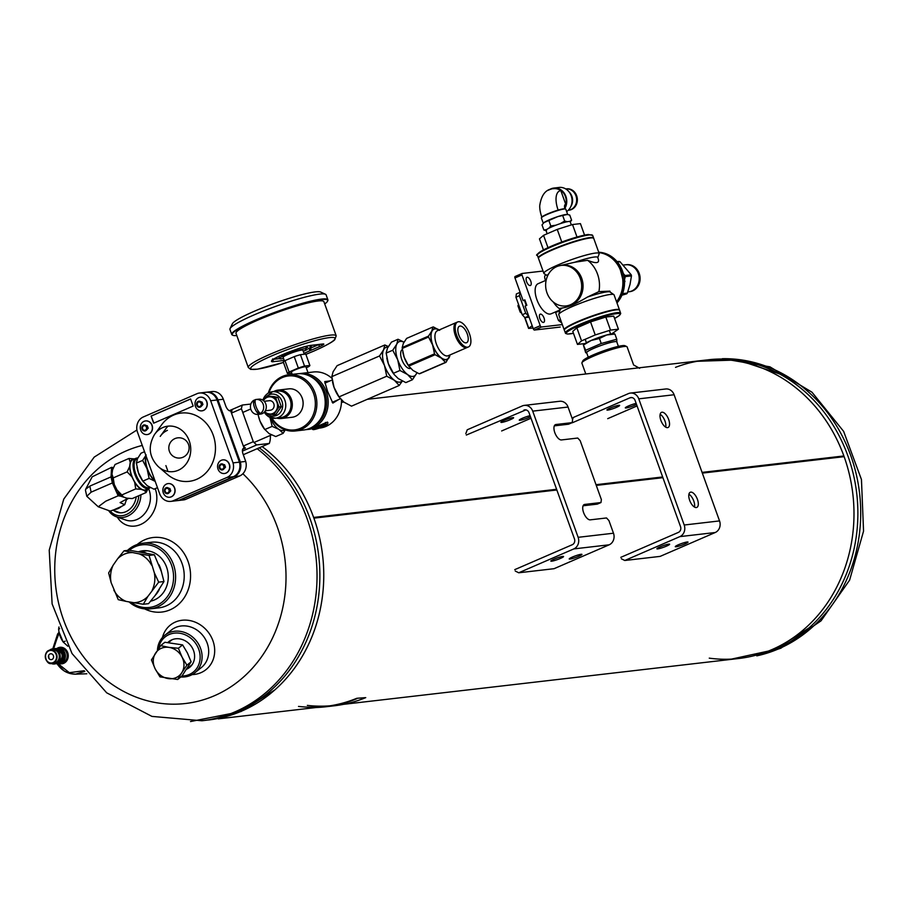 <?xml version="1.0" encoding="UTF-8"?>
<svg xmlns="http://www.w3.org/2000/svg" width="909" height="909" viewBox="0 0 909 909"><rect width="100%" height="100%" fill="white"/><g stroke="black" fill="none" stroke-linecap="round" stroke-linejoin="round"><path stroke-width="1.36" d="M844.063 456.67L702.327 473.112M662.911 477.679L596.27 485.406L662.9 477.668M556.853 489.974L313.9 518.153A150.121 132.18 83.4 0 1 208.627 719.973M241.805 711.054A150.121 132.18 -96.6 0 0 274.87 689.874A150.121 132.18 -96.6 0 0 262.122 446.558A150.121 132.18 83.4 0 1 313.639 517.437L556.603 489.281L313.639 517.437A3.75 3.306 -96.6 0 1 313.889 518.13L556.842 489.962M367.236 399.324L704.27 360.248A150.121 132.18 83.4 0 1 843.87 455.954L702.078 472.396L843.882 455.966A150.121 132.18 -96.6 0 0 675.523 367.361M662.65 476.964L596.02 484.69M702.327 473.089L844.12 456.648A150.121 132.18 83.4 0 1 738.858 658.491L343.693 704.316M843.813 455.977L843.87 455.954A3.75 3.306 -96.6 0 1 844.12 456.648A150.121 132.18 -96.6 0 1 772.036 649.56A150.121 132.18 -96.6 0 1 709.247 658.15M596.02 484.713L662.661 476.986M572.545 419.503L573.295 417.492L628.392 393.62A9.01 7.931 83.4 0 1 630.38 393.074A9.01 7.931 83.4 0 1 638.766 398.846L684.193 525.016A9.01 7.931 83.4 0 1 679.875 536.617L624.778 560.489L660.127 556.388L715.224 532.515A9.01 7.931 -96.6 0 0 719.542 520.914L674.114 394.745A9.01 7.931 -96.6 0 0 665.729 388.984L630.38 393.074M607.78 410.107A6.761 0.818 -19.8 0 1 606.939 410.004A6.761 0.818 -19.8 0 1 613.018 406.937A6.761 0.818 -19.8 0 1 619.643 405.425A6.761 0.818 -19.8 0 1 615.075 407.925A6.761 0.818 -19.8 0 1 607.78 410.107M572.363 422.753L629.903 397.824L631.937 397.585M637.073 405.937L607.712 418.663M636.527 404.425A6.761 0.818 -19.8 0 1 626.165 407.971A6.761 0.818 -19.8 0 1 625.312 407.868A6.761 0.818 -19.8 0 1 629.096 405.698A6.761 0.818 -19.8 0 1 636.152 403.38M620.813 557.342L678.364 532.413A4.5 3.966 83.4 0 0 680.523 526.606L635.096 400.437A4.5 3.966 -96.6 0 0 629.903 397.824M621.324 558.751L624.778 560.489M661.991 412.22A8.261 3.784 66.6 0 0 661.491 412.345A8.261 3.784 66.6 0 0 661.298 421.435A8.261 3.784 66.6 0 0 668.058 427.503A8.261 3.784 66.6 0 0 668.66 419.469A8.261 3.784 66.6 0 0 661.991 412.22M690.76 492.121A8.261 3.784 66.6 0 0 690.261 492.258A8.261 3.784 66.6 0 0 690.067 501.336A8.261 3.784 66.6 0 0 696.828 507.415A8.261 3.784 66.6 0 0 697.43 499.382A8.261 3.784 66.6 0 0 690.76 492.121M665.718 427.15A8.261 3.784 66.6 0 0 664.99 421.072A8.261 3.784 66.6 0 0 660.15 414.288M694.487 507.063A8.261 3.784 66.6 0 0 693.76 500.973A8.261 3.784 66.6 0 0 688.92 494.201M687.147 541.991A6.761 0.818 160.2 0 0 679.864 544.161A6.761 0.818 160.2 0 0 675.285 546.661A6.761 0.818 160.2 0 0 681.92 545.15A6.761 0.818 160.2 0 0 687.999 542.082A6.761 0.818 160.2 0 0 687.147 541.991M668.774 544.116A6.761 0.818 160.2 0 0 661.479 546.298A6.761 0.818 160.2 0 0 656.9 548.797A6.761 0.818 160.2 0 0 663.536 547.286A6.761 0.818 160.2 0 0 669.615 544.218A6.761 0.818 160.2 0 0 668.774 544.116M465.806 433.65L467.237 429.787L522.334 405.914A9.01 7.931 83.4 0 1 524.334 405.38A9.01 7.931 83.4 0 1 532.708 411.141L578.135 537.321A9.01 7.931 83.4 0 1 573.818 548.911L518.721 572.784L554.07 568.693L609.166 544.809A9.01 7.931 -96.6 0 0 613.484 533.219L608.95 520.596L606.519 517.96L590.259 519.846A8.261 3.784 66.6 0 1 583.794 513.119A8.261 3.784 66.6 0 1 584.203 504.563A8.261 3.784 66.6 0 1 584.714 504.427L600.974 502.541L601.372 499.575L580.181 440.695L577.749 438.047L561.489 439.933A8.261 3.784 66.6 0 1 555.024 433.207A8.261 3.784 66.6 0 1 555.433 424.651A8.261 3.784 66.6 0 1 555.944 424.514L572.204 422.628L572.602 419.663L568.057 407.039A9.01 7.931 -96.6 0 0 559.683 401.278L524.334 405.38M501.723 422.401A6.761 0.818 -19.8 0 1 500.882 422.299A6.761 0.818 -19.8 0 1 506.961 419.242A6.761 0.818 -19.8 0 1 513.596 417.72A6.761 0.818 -19.8 0 1 509.017 420.219A6.761 0.818 -19.8 0 1 501.723 422.401M466.306 435.059L525.879 409.879M531.015 418.231L501.654 430.957M530.481 416.731A6.761 0.818 -19.8 0 1 520.107 420.265A6.761 0.818 -19.8 0 1 519.266 420.174A6.761 0.818 -19.8 0 1 523.039 417.992A6.761 0.818 -19.8 0 1 530.095 415.674M514.755 569.648L572.306 544.707A4.5 3.966 83.4 0 0 574.465 538.912L529.038 412.731A4.5 3.966 -96.6 0 0 523.857 410.118M515.267 571.045L518.721 572.784M572.204 422.628L568.523 424.219L554.32 425.867M600.974 502.541L597.293 504.131L583.089 505.779M581.101 554.285A6.761 0.818 160.2 0 0 573.806 556.467A6.761 0.818 160.2 0 0 569.227 558.967A6.761 0.818 160.2 0 0 575.863 557.444A6.761 0.818 160.2 0 0 581.942 554.388A6.761 0.818 160.2 0 0 581.101 554.285M562.716 556.422A6.761 0.818 160.2 0 0 555.422 558.592A6.761 0.818 160.2 0 0 550.854 561.092A6.761 0.818 160.2 0 0 557.478 559.58A6.761 0.818 160.2 0 0 563.557 556.513A6.761 0.818 160.2 0 0 562.716 556.422M585.794 373.985L581.885 363.123A24.02 2.932 -19.8 0 1 581.93 362.725L582.839 360.839A22.52 2.75 -19.8 0 1 603.053 351.01A22.52 2.75 -19.8 0 1 624.892 345.704L626.79 346.579A24.02 2.932 -19.8 0 1 627.085 346.852L633.607 364.975M581.93 362.725A24.02 2.932 -19.8 0 1 603.496 352.238A24.02 2.932 -19.8 0 1 626.79 346.579M138.782 495.735A19.521 15.987 109.2 0 1 126.34 514.528A19.521 15.987 109.2 0 1 110.228 511.097M136.18 496.859A16.51 13.521 109.2 0 1 125.737 511.767A16.51 13.521 109.2 0 1 114.045 510.653M140.906 494.814A21.021 17.214 109.2 0 1 127.453 516.187A21.021 17.214 109.2 0 1 116.329 516.755A21.021 17.214 109.2 0 1 108.637 510.54M130.953 602.292A31.531 27.759 -96.6 0 0 173.471 579.737A31.531 27.759 -96.6 0 0 135.157 546.695A31.531 27.759 -96.6 0 0 129.339 550.206M138.838 551.672A25.52 22.475 83.4 0 1 167.483 570.159A25.52 22.475 83.4 0 1 150.655 601.167M129.089 601.94A33.031 29.077 -96.6 0 0 150.269 608.86A33.031 29.077 -96.6 0 0 175.357 572.704A33.031 29.077 -96.6 0 0 142.668 543.252A33.031 29.077 -96.6 0 0 135.361 545.218A33.031 29.077 -96.6 0 0 127.499 550.411M144.667 608.894A37.53 33.042 -96.6 0 0 180.8 602.122A37.53 33.042 -96.6 0 0 188.072 561.523A37.53 33.042 -96.6 0 0 137.202 544.502M150.269 608.86L158.893 607.86A33.031 29.077 -96.6 0 0 182.027 563.387A33.031 29.077 -96.6 0 0 151.28 542.253L142.668 543.252M192.14 674.603A28.52 25.157 -128.7 0 0 213.297 641.845A28.52 25.157 -128.7 0 0 175.426 622.029A28.52 25.157 -128.7 0 0 162.45 637.516M180.834 676.966A24.02 21.191 -128.7 0 0 194.776 672.83L201.378 667.547A24.02 21.191 -128.7 0 0 204.559 637.857A24.02 21.191 -128.7 0 0 175.63 627.471A24.02 21.191 -128.7 0 0 171.358 630.051L164.756 635.323A24.02 21.191 -128.7 0 0 157.45 650.265M148.508 488.644A21.021 17.214 109.2 0 1 145.679 512.324A21.021 17.214 109.2 0 1 125.851 520.073L116.329 516.755M155.178 488.656A25.52 20.896 109.2 0 1 145.326 521.743A25.52 20.896 109.2 0 1 117.295 517.085M186.606 669.217A16.555 14.601 -128.7 0 0 192.719 648.674A16.555 14.601 -128.7 0 0 171.824 639.822A16.555 14.601 -128.7 0 0 167.915 642.447M181.959 676.035A22.52 19.862 -128.7 0 0 199.116 650.367A22.52 19.862 -128.7 0 0 169.154 634.527A22.52 19.862 -128.7 0 0 158.518 648.696M194.776 672.83A24.02 21.191 -128.7 0 0 197.957 643.14A24.02 21.191 -128.7 0 0 169.04 632.744A24.02 21.191 -128.7 0 0 164.756 635.323M708.156 359.794A150.121 132.18 -96.6 0 1 853.403 474.487A150.121 132.18 -96.6 0 1 775.922 649.106A150.121 132.18 -96.6 0 0 808.987 627.937A150.121 132.18 -96.6 0 0 779.536 373.929L737.858 359.975L694.578 361.373M237.919 711.497A150.121 132.18 -96.6 0 0 319.32 589.305A150.121 132.18 -96.6 0 0 259.27 447.796A150.121 132.18 83.4 0 1 319.32 589.305A150.121 132.18 83.4 0 1 237.919 711.497A150.121 132.18 83.4 0 1 204.73 720.428A150.121 132.18 -96.6 0 0 237.919 711.497M111.137 582.646A25.111 22.111 83.4 0 1 113.216 565.103L108.637 572.943L111.137 582.646L118.261 599.667L126.294 601.428A25.111 22.111 83.4 0 1 113.852 590.18M126.294 601.428L143.281 604.269L147.86 596.44A25.111 22.111 83.4 0 1 133.35 602.724M147.86 596.44L158.689 582.146L154.28 572.659A25.111 22.111 83.4 0 1 152.201 590.202M154.28 572.659L149.065 555.422L139.134 553.876A25.111 22.111 83.4 0 1 151.564 565.125M139.134 553.876L124.044 550.82L117.556 558.865A25.111 22.111 83.4 0 1 132.078 552.581M117.556 558.865L113.216 565.103M143.281 604.269L148.565 603.656L155.189 595.406L163.961 581.533L158.689 582.146M163.961 581.533L161.382 571.591L154.348 554.808L149.065 555.422M154.348 554.808L129.317 550.206L124.044 550.82M159.245 589.566A25.066 22.077 83.4 0 1 155.189 595.406M158.836 564.534A25.066 22.077 83.4 0 1 161.382 571.591M139.486 551.786A25.066 22.077 83.4 0 1 146.088 553.002M402.187 381.269L399.21 385.473L394.336 380.246L386.723 376.212L384.496 365.498L379.53 355.964L383.553 349.885L384.837 344.977L388.154 346.454M386.723 376.212L339 396.892L343.886 402.108L351.499 406.153L399.21 385.473M393.892 374.156A18.771 8.601 -113.4 0 1 393.597 373.758A18.771 8.601 -113.4 0 1 388.382 363.805L394.12 374.474L398.222 378.564L405.834 382.598L412.425 379.746L416.447 373.667A18.771 8.601 -113.4 0 1 407.55 374.519L412.425 379.746M339 396.892L334.046 387.359L331.819 376.644L333.103 371.747L337.114 365.657L384.837 344.977M391.449 342.114L398.051 339.25L396.767 344.147L392.745 350.238L386.155 353.09L387.439 348.192L391.449 342.114M404.005 342.17L398.051 339.25M331.819 376.644L379.53 355.964M386.836 358.066A18.771 8.601 -113.4 0 0 386.87 358.248A18.771 8.601 -113.4 0 0 388.382 363.805L386.155 353.09M393.336 373.338L399.937 370.486L397.71 359.771L392.745 350.238M399.937 370.486L407.55 374.519A18.771 8.601 -113.4 0 1 397.71 359.771A18.771 8.601 -113.4 0 1 396.767 344.147A18.771 8.601 -113.4 0 1 403.971 342.227M339.557 397.71A18.771 8.601 -113.4 0 1 339.262 397.313A18.771 8.601 -113.4 0 1 334.046 387.359A18.771 8.601 -113.4 0 1 332.535 381.791A18.771 8.601 -113.4 0 1 332.501 381.61M416.822 372.735A18.771 8.601 -113.4 0 1 416.447 373.667M410.629 368.384A10.294 4.715 -113.4 0 1 401.721 359.373A10.294 4.715 -113.4 0 1 402.392 349.522M402.517 381.132L400.846 381.848A18.771 8.601 -113.4 0 1 394.336 380.246A18.771 8.601 -113.4 0 1 384.496 365.498A18.771 8.601 -113.4 0 1 383.553 349.885A18.771 8.601 -113.4 0 1 385.927 347.42L388.473 346.318M284.79 429.718A16.68 7.647 -113.4 0 1 278.858 429.332A16.68 7.647 -113.4 0 1 270.041 417.447M269.825 416.913L272.143 426.378L278.858 429.332L283.142 433.354L285.21 429.866M272.143 426.378L264.78 429.559L260.019 421.151L258.463 416.027M264.53 429.23A16.68 7.647 -113.4 0 1 264.212 428.809L269.064 433.582L275.768 436.547L283.142 433.354M264.212 428.809A16.68 7.647 -113.4 0 1 260.019 421.151A16.68 7.647 -113.4 0 1 258.236 415.015A16.68 7.647 -113.4 0 1 258.167 414.629M51.995 659.468A2.954 2.602 83.4 0 1 48.427 656.241A2.954 2.602 83.4 0 1 52.597 654.435A2.954 2.602 83.4 0 1 51.995 659.468M55.619 662.684A6.681 5.886 83.4 0 1 54.142 663.081L51.949 663.331A6.681 5.886 83.4 0 1 45.336 657.366A6.681 5.886 83.4 0 1 50.415 650.049A6.681 5.886 83.4 0 1 56.881 655.162A6.681 5.886 83.4 0 1 53.426 662.934A6.681 5.886 83.4 0 1 51.949 663.331C45.95 666.115 41.939 650.776 50.415 650.049L52.608 649.799A6.681 5.886 83.4 0 1 59.074 654.9A6.681 5.886 83.4 0 1 55.619 662.684M60.153 650.56A5.715 5.034 83.4 0 1 63.403 655.275A5.715 5.034 83.4 0 1 61.312 660.616M56.869 662.718L69.334 672.683L84.23 670.717M59.165 632.903L53.188 648.787M84.798 671.41L75.549 674.16C67.902 674.148 61.721 670.66 57.017 663.672M52.904 650.889L59.051 632.289L57.619 633.982L52.779 648.833M177.664 500.586A12.01 10.578 -96.6 0 0 178.107 500.541A12.01 10.578 -96.6 0 0 179.971 500.132L185.356 499.507L239.658 475.975A12.01 10.578 83.4 0 0 245.714 461.42L243.021 453.932A5.715 2.625 -113.4 0 1 243.442 448.376A5.715 2.625 -113.4 0 1 243.782 448.285L245.441 448.08L242.635 449.296M245.441 448.08A25.168 11.533 66.6 0 1 243.362 446.001L253.304 441.694L241.442 408.766A25.168 11.533 -113.4 0 1 242.373 405.028L250.861 404.05M242.408 451.125L256.736 444.91A25.168 11.533 -113.4 0 1 253.304 441.694M270.325 435.422L270.359 435.513A25.168 11.533 -113.4 0 1 269.28 443.456L256.736 444.91M179.971 500.132L234.272 476.6A12.01 10.578 -96.6 0 0 240.328 462.045L217.944 399.869A12.01 10.578 -96.6 0 0 206.763 392.177L212.149 391.552A12.01 10.578 83.4 0 1 223.33 399.244L225.705 405.868A5.715 2.625 -113.4 0 0 230.329 410.891L231.977 410.698A25.168 11.533 66.6 0 0 231.5 413.072L241.442 408.766M229.318 410.686L242.373 405.028M230.704 410.845L231.5 413.072M243.362 446.001L244.157 448.228M167.586 470.305L165.892 465.613M185.356 499.507A12.01 10.578 83.4 0 1 183.493 499.916L178.107 500.541M243.294 454.716L269.28 443.456M170.824 501.382L177.21 500.643A12.01 10.578 -96.6 0 0 179.073 500.234L233.374 476.702A12.01 10.578 -96.6 0 0 239.431 462.147L217.035 399.971A12.01 10.578 -96.6 0 0 205.866 392.279L199.469 393.029A12.01 10.578 -96.6 0 0 197.605 393.438L143.304 416.97A12.01 10.578 -96.6 0 0 137.259 431.525L159.643 493.701A12.01 10.578 -96.6 0 0 170.824 501.382A12.01 10.578 -96.6 0 0 172.687 500.973L226.989 477.441A12.01 10.578 -96.6 0 0 233.034 462.886L210.649 400.71A12.01 10.578 -96.6 0 0 199.469 393.029M193.162 406.062L153.666 423.185L151.099 416.061L190.595 398.949L193.162 406.062M201.934 410.834A6.863 6.045 -96.6 0 0 202.025 410.834A6.863 6.045 -96.6 0 0 203.536 410.425A6.863 6.045 -96.6 0 0 207.082 402.437A6.863 6.045 -96.6 0 0 200.435 397.188A6.863 6.045 -96.6 0 0 200.355 397.199M147.201 434.559A6.863 6.045 -96.6 0 0 147.281 434.547A6.863 6.045 -96.6 0 0 148.803 434.138A6.863 6.045 -96.6 0 0 152.348 426.151A6.863 6.045 -96.6 0 0 145.701 420.912A6.863 6.045 -96.6 0 0 145.622 420.924M169.767 497.234A6.863 6.045 -96.6 0 0 169.847 497.223A6.863 6.045 -96.6 0 0 171.369 496.814A6.863 6.045 -96.6 0 0 174.903 488.826A6.863 6.045 -96.6 0 0 168.267 483.588A6.863 6.045 -96.6 0 0 168.188 483.599M224.5 473.509A6.863 6.045 -96.6 0 0 224.58 473.498A6.863 6.045 -96.6 0 0 226.102 473.089A6.863 6.045 -96.6 0 0 229.647 465.113A6.863 6.045 -96.6 0 0 223 459.863A6.863 6.045 -96.6 0 0 222.921 459.874M158.689 466.953L167.29 474.339A34.372 30.258 -96.6 0 0 215.251 452.284A34.372 30.258 -96.6 0 0 173.585 415.106A34.372 30.258 -96.6 0 0 161.552 424.889L154.871 434.036A22.884 20.146 83.4 0 1 162.881 427.525A22.884 20.146 83.4 0 1 189.231 440.808A22.884 20.146 83.4 0 1 178.266 470.26A22.884 20.146 83.4 0 1 158.689 466.953A22.884 20.146 83.4 0 1 158.121 466.453C149.053 456.954 147.815 446.353 154.428 434.65A22.884 20.146 83.4 0 1 154.871 434.036M179.073 500.234L172.687 500.973M245.714 461.42L240.328 462.045M239.431 462.147L233.034 462.886M225.921 473.112A6.863 6.045 83.4 0 1 224.409 473.521A6.863 6.045 83.4 0 1 217.615 467.396A6.863 6.045 83.4 0 1 222.819 459.886A6.863 6.045 83.4 0 1 229.466 465.124A6.863 6.045 83.4 0 1 225.921 473.112M171.187 496.837A6.863 6.045 83.4 0 1 169.665 497.246A6.863 6.045 83.4 0 1 162.881 491.121A6.863 6.045 83.4 0 1 168.085 483.599A6.863 6.045 83.4 0 1 174.733 488.849A6.863 6.045 83.4 0 1 171.187 496.837M148.621 434.161A6.863 6.045 83.4 0 1 147.11 434.57A6.863 6.045 83.4 0 1 140.316 428.446A6.863 6.045 83.4 0 1 145.52 420.935A6.863 6.045 83.4 0 1 152.167 426.173A6.863 6.045 83.4 0 1 148.621 434.161M203.355 410.436A6.863 6.045 83.4 0 1 201.843 410.845A6.863 6.045 83.4 0 1 195.049 404.732A6.863 6.045 83.4 0 1 200.264 397.21A6.863 6.045 83.4 0 1 206.9 402.46A6.863 6.045 83.4 0 1 203.355 410.436M168.108 493.485A3.045 2.682 83.4 0 1 164.415 490.144A3.045 2.682 83.4 0 1 168.722 488.269A3.045 2.682 83.4 0 1 168.108 493.485M166.222 488.224L168.472 488.644L169.335 491.042L167.949 493.042L165.699 492.621L164.836 490.212L166.222 488.224M222.841 469.76A3.045 2.682 83.4 0 1 219.149 466.419A3.045 2.682 83.4 0 1 223.455 464.556A3.045 2.682 83.4 0 1 222.841 469.76M220.955 464.51L223.205 464.919L224.068 467.328L222.682 469.317L220.433 468.908L219.569 466.499L220.955 464.51M223.432 464.533L224.637 464.749L225.512 467.158L223.648 469.203M200.275 407.084A3.045 2.682 83.4 0 1 196.583 403.744A3.045 2.682 83.4 0 1 200.9 401.88A3.045 2.682 83.4 0 1 200.275 407.084M198.389 401.835L200.639 402.244L201.503 404.653L200.116 406.641L197.867 406.232L197.003 403.823L198.389 401.835M145.542 430.809A3.045 2.682 83.4 0 1 141.849 427.469A3.045 2.682 83.4 0 1 146.167 425.605A3.045 2.682 83.4 0 1 145.542 430.809M143.656 425.548L145.906 425.969L146.769 428.378L145.383 430.366L143.133 429.946L142.27 427.548L143.656 425.548M153.905 423.071L151.099 416.061M151.371 416.027L190.629 399.017M200.878 401.858L202.082 402.085L202.946 404.482L201.082 406.528M168.699 488.247L169.903 488.474L170.767 490.883L168.915 492.928M146.133 425.582L147.338 425.798L148.212 428.207L146.349 430.252M230.67 410.857L244.135 448.239M160.234 436.4A19.441 17.112 83.4 0 1 160.598 435.877A19.441 17.112 83.4 0 1 167.404 430.355M160.598 435.877L165.779 428.787A28.349 24.952 83.4 0 1 167.972 426.162M112.375 482.94L91.139 492.155L86.798 496.291L85.469 490.292L85.662 489.258L89.809 486.11L111.034 476.884L112.375 482.94L118.193 495.791L105.751 501.189L98.252 506.779L110.262 511.108L114.42 509.585A16.01 13.112 -70.8 0 0 121.567 506.404L124.715 504.7L120.09 502.609L127.987 498.337M113.432 467.612L111.602 467.328L111.034 476.884M111.602 467.328L92.15 476.839L85.662 489.258M86.798 496.291L98.252 506.779M117.25 492.519A16.26 7.454 66.6 0 0 120.704 496.178L126.328 498.052A16.26 7.454 66.6 0 0 126.419 498.03M113.034 468.544A16.26 7.454 66.6 0 0 111.921 469.919M124.715 504.7L126.09 500.7A16.01 13.112 -70.8 0 0 126.658 499.495M134.521 458.931L128.976 458.454L115.045 464.499L112.557 469.851L111.977 474.168L113.216 477.907L127.146 471.873L131.93 476.85L134.68 482.327L135.725 488.917L141.122 489.337L144.463 490.508L146.122 492.542L147.985 488.872M113.216 477.907L114.261 484.497L117.022 489.985L121.795 494.962L135.725 488.917M128.976 458.454L130.226 462.204L129.635 466.51L127.146 471.873M121.795 494.962L123.454 496.996L126.805 498.166L132.191 498.587L146.122 492.542M144.463 490.508A16.907 7.749 66.6 0 0 147.656 489.019M134.373 458.875A16.907 7.749 66.6 0 0 130.226 462.204M129.635 466.51A16.907 7.749 66.6 0 0 131.93 476.85M134.68 482.327A16.907 7.749 66.6 0 0 141.122 489.337M136.009 458.284L132.896 459.636A16.419 7.522 66.6 0 0 130.521 471.589A16.419 7.522 66.6 0 0 145.951 489.758L149.065 488.406A16.419 7.522 -113.4 0 1 133.646 470.237A16.419 7.522 -113.4 0 1 136.009 458.284A16.419 7.522 -113.4 0 1 137.816 458M117.022 489.985A16.907 7.749 66.6 0 0 123.454 496.996M111.977 474.168A16.907 7.749 66.6 0 0 114.261 484.497M150.269 487.542A16.419 7.522 -113.4 0 1 149.065 488.406M149.735 487.269A15.669 7.181 -113.4 0 1 134.657 470.112A15.669 7.181 -113.4 0 1 137.566 458.5M140.668 477.679A9.533 4.363 -113.4 0 1 138.1 471.748M126.09 500.7L126.34 499.62M118.193 495.791L120.704 496.178M114.42 509.585L121.567 506.404M126.328 498.052L127.737 499.018M623.438 273.677L625.017 275.529A18.953 16.692 83.4 0 1 625.267 276.609L631.471 275.882L630.028 284.415L627.346 293.084L622.631 293.63M624.506 279.79L625.267 276.609M622.358 294.334L626.653 293.834L622.006 295.175M625.017 275.529L631.221 274.813L620.018 261.735A18.953 16.692 -96.6 0 0 619.074 261.417L617.154 261.633M617.484 262.031L620.018 261.735M623.369 265.053L625.642 264.792A13.59 11.965 83.4 0 1 635.698 268.996A13.59 11.965 83.4 0 1 638.561 283.04A13.59 11.965 83.4 0 1 628.778 291.8L627.778 291.914M625.824 264.769A13.59 11.965 83.4 0 1 626.006 264.746A13.59 11.965 83.4 0 1 636.061 268.95A13.59 11.965 83.4 0 1 638.925 282.994A13.59 11.965 83.4 0 1 629.142 291.755A13.59 11.965 83.4 0 1 628.96 291.778M626.278 264.724A13.59 11.965 83.4 0 1 626.551 264.678A13.59 11.965 83.4 0 1 636.607 268.882A13.59 11.965 83.4 0 1 639.47 282.926A13.59 11.965 83.4 0 1 629.687 291.687A13.59 11.965 83.4 0 1 629.414 291.721M631.471 275.882A18.953 16.692 -96.6 0 0 631.221 274.813M626.653 293.834A18.953 16.692 -96.6 0 0 627.346 293.084M301.572 396.608A13.351 11.749 83.4 0 1 302.754 406.789M316.162 427.525A6.92 0.841 160.2 0 0 312.991 429.571A6.92 0.841 160.2 0 0 319.707 427.946A6.92 0.841 160.2 0 0 325.922 424.923A6.92 0.841 160.2 0 0 322.9 425.162A6.92 0.841 160.2 0 0 316.162 427.525M319.423 427.707L315.889 428.116L322.956 425.617L319.423 427.707L319.07 426.741M268.269 393.097A28.293 24.907 83.4 0 1 288.664 374.781L296.993 373.815A28.293 24.907 83.4 0 1 325.002 399.051A28.293 24.907 83.4 0 1 303.515 430.025L295.186 430.991A28.293 24.907 83.4 0 1 271.143 417.833M288.664 374.781A28.293 24.907 83.4 0 1 316.673 400.017A28.293 24.907 83.4 0 1 295.186 430.991M268.95 392.733A27.145 23.907 83.4 0 1 304.015 380.337A27.145 23.907 83.4 0 1 308.855 422.071A27.145 23.907 83.4 0 1 271.882 418.026M332.012 378.439A28.213 24.85 -96.6 0 0 313.332 371.997L300.038 373.542A28.213 24.85 -96.6 0 0 299.072 373.679M319.173 428.139L319.832 428.059A28.213 24.85 -96.6 0 0 341.466 399.994M338.466 399.63L332.853 403.085L327.592 391.449L324.718 381.61L329.956 380.928M305.56 429.684A28.213 24.85 -96.6 0 0 306.538 429.593A28.213 24.85 -96.6 0 0 326.308 391.597A28.213 24.85 -96.6 0 0 300.038 373.542M308.185 372.713L309.514 372.44M306.538 429.593L310.355 429.162L327.467 422.083C328.967 423.674 326.501 425.582 320.059 427.821M312.276 428.843L311.696 428.889M314.741 425.401A27.077 23.839 -96.6 0 0 324.831 392.063A27.077 23.839 -96.6 0 0 308.98 375.747M325.877 424.742A7.306 0.886 160.2 0 0 326.149 424.446A7.306 0.886 160.2 0 0 326.161 424.321A7.306 0.886 160.2 0 0 317.866 426.378M313.571 428.298A7.306 0.886 160.2 0 0 312.423 429.264A7.306 0.886 160.2 0 0 312.514 429.355A7.306 0.886 160.2 0 0 312.912 429.4M276.756 418.083A14.294 12.59 -96.6 0 0 281.358 418.504L292.141 417.254A14.294 12.59 -96.6 0 0 302.152 398.006A14.294 12.59 -96.6 0 0 288.846 388.847L278.063 390.097A14.294 12.59 -96.6 0 0 273.689 391.563M281.358 418.504A14.294 12.59 -96.6 0 0 291.38 399.244A14.294 12.59 -96.6 0 0 278.063 390.097M264.121 412.334L268.553 416.708L275.541 418.22L280.801 417.617A13.351 11.749 -96.6 0 0 290.153 399.642A13.351 11.749 -96.6 0 0 277.734 391.097L272.461 391.711A13.351 11.749 83.4 0 1 285.676 403.607A13.351 11.749 83.4 0 1 275.541 418.22A13.351 11.749 83.4 0 1 264.28 412.163M260.36 413.538A9.295 4.261 -113.4 0 1 255.361 399.63A7.511 6.613 83.4 0 1 256.19 399.471A7.511 6.613 83.4 0 1 263.326 404.732A7.511 6.613 83.4 0 1 260.36 413.538L260.724 413.493A7.511 6.613 -96.6 0 1 259.11 414.197L257.599 410.016M255.338 399.699A7.511 6.613 -96.6 0 0 254.1 400.29L255.247 403.482M253.736 400.324A9.295 4.261 66.6 0 0 258.747 414.231A7.511 6.613 83.4 0 1 257.917 414.39A7.511 6.613 83.4 0 1 250.782 409.13A7.511 6.613 83.4 0 1 253.736 400.324L254.1 400.29M256.19 399.471L258.804 399.165A7.511 6.613 83.4 0 1 266.246 405.868A7.511 6.613 83.4 0 1 260.542 414.095L257.917 414.39M264.201 401.301L269.382 400.699A4.761 4.193 83.4 0 1 274.098 404.959A4.761 4.193 83.4 0 1 270.473 410.175L265.303 410.777M263.485 400.619A8.635 7.602 83.4 0 1 263.894 399.983A8.635 7.602 83.4 0 1 270.939 396.926A8.635 7.602 83.4 0 1 276.972 402.392A8.635 7.602 83.4 0 1 275.961 410.902A8.635 7.602 83.4 0 1 268.916 413.947A8.635 7.602 83.4 0 1 264.758 411.607M264.928 413.106L273.643 414.709L279.006 407.005L275.654 397.688L266.939 396.085L263.894 399.983M266.939 396.085L273.939 396.574L277.927 397.426L275.654 397.688M273.643 414.709L275.916 414.447L281.279 406.732L277.927 397.426M279.006 407.005L281.279 406.732M616.779 341.704L616.779 339.239L601.235 343.511L585.703 350.249L585.703 352.715L586.771 353.044A16.203 1.977 -19.8 0 1 601.054 345.454A16.203 1.977 -19.8 0 1 616.893 342.159M588.259 357.203L586.646 352.737A16.01 1.954 -19.8 0 1 597.497 346.818A16.01 1.954 -19.8 0 1 614.779 341.648A16.01 1.954 -19.8 0 1 616.791 341.886L618.393 346.352M583.623 344.636L583.442 344.841A16.498 2.011 -19.8 0 1 583.623 344.636A16.498 2.011 -19.8 0 1 591.168 340.477A16.498 2.011 -19.8 0 1 606.712 334.978A16.498 2.011 -19.8 0 1 613.961 333.717L614.586 333.819M614.484 334.08L606.712 334.978L599.429 338.489L591.168 340.477L583.396 345.079L585.703 352.715M585.703 350.249L583.396 345.079M616.779 339.239L614.973 334.217M601.235 343.511L599.429 338.489M177.687 679.489L181.743 672.774A16.51 14.567 51.3 0 1 168.279 678.603A16.51 14.567 51.3 0 1 155.155 668.831L159.961 676.864L177.687 679.489L181.902 676.114L191.106 661.809L187.39 652.912L182.595 644.89L164.87 642.254L160.654 645.629L151.451 659.934L155.155 668.831A16.51 14.567 51.3 0 1 155.507 653.219A16.51 14.567 51.3 0 1 168.972 647.378L160.654 645.629M178.38 648.265L168.972 647.378A16.51 14.567 51.3 0 1 182.095 657.162L178.38 648.265L182.595 644.89M186.89 665.183L182.095 657.162A16.51 14.567 51.3 0 1 181.743 672.774L186.89 665.183L191.106 661.809M273.495 359.294A21.68 2.647 -19.8 0 0 273.552 359.305L272.541 361.771A23.589 2.875 -19.8 0 1 282.563 354.635A23.589 2.875 -19.8 0 1 310.174 345.465L309.776 345.568M283.551 358.464A14.294 1.738 -19.8 0 1 279.563 358.635A14.294 1.738 -19.8 0 1 289.244 353.351A14.294 1.738 -19.8 0 1 304.674 348.738A14.294 1.738 -19.8 0 1 306.469 348.954A14.294 1.738 -19.8 0 1 303.276 351.363M284.449 360.975L283.142 357.351A10.488 1.284 -19.8 0 1 288.073 354.362A10.488 1.284 -19.8 0 1 302.879 350.238L304.31 354.226M291.709 372.985L287.437 373.474L283.335 362.077A11.919 1.454 -19.8 0 1 284.994 360.646L294.232 356.635A11.919 1.454 -19.8 0 1 300.436 354.669L305.765 354.055L309.867 365.452A11.919 1.454 -19.8 0 1 308.208 366.895L306.242 367.747M287.437 373.474A11.919 1.454 -19.8 0 1 289.096 372.031L284.994 360.646M289.096 372.031L298.334 368.031L294.232 356.635M298.334 368.031A11.919 1.454 -19.8 0 1 304.538 366.066L300.436 354.669M304.538 366.066L309.867 365.452M292.209 374.372L291.391 372.076A7.726 0.943 -19.8 0 1 296.618 369.224A7.726 0.943 -19.8 0 1 304.947 366.736A7.726 0.943 -19.8 0 1 305.924 366.85L308.037 372.724M306.015 347.704A4.829 0.591 -19.8 0 1 307.026 347.272L309.526 349.215L310.56 349.09L311.526 346.761A4.829 0.591 -19.8 0 1 310.923 347.022A4.829 0.591 -19.8 0 1 310.594 347.158M309.526 349.215L310.912 348.988L309.321 349.635M310.662 346.852L311.526 346.761M323.899 301.686A46.711 5.693 160.2 0 0 257.951 320.059A46.711 5.693 160.2 0 0 235.999 333.33L248.293 367.486A46.711 5.693 -19.8 0 1 290.312 346.295A46.711 5.693 -19.8 0 1 336.194 335.83L323.899 301.686M324.718 303.947A50.711 6.181 160.2 0 0 327.558 301.174A50.711 6.181 160.2 0 0 305.447 302.936A50.711 6.181 160.2 0 0 256.065 320.275A50.711 6.181 160.2 0 0 232.852 335.273A50.711 6.181 160.2 0 0 236.817 335.591M327.66 300.947A51.097 6.227 160.2 0 0 327.797 300.697A51.097 6.227 160.2 0 0 327.899 299.845A51.097 6.227 160.2 0 0 255.759 319.945A51.097 6.227 160.2 0 0 231.75 334.455A51.097 6.227 160.2 0 0 232.374 335.046A51.097 6.227 160.2 0 0 232.636 335.148M327.899 299.845L326.104 294.857A51.097 6.227 160.2 0 0 325.479 294.266A51.097 6.227 160.2 0 0 253.963 314.957A51.097 6.227 160.2 0 0 230.057 328.626A51.097 6.227 160.2 0 0 229.954 329.478L231.75 334.455M325.479 294.266L320.661 292.05A47.279 5.761 160.2 0 0 254.475 311.185A47.279 5.761 160.2 0 0 232.352 323.831L230.057 328.626M157.473 487.667L153.951 489.19L147.19 485.679L142.861 481.111L138.407 472.635L136.384 463.113L137.475 458.693L140.997 453.216L144.52 451.693M146.167 454.92L142.645 460.409L136.384 463.113M145.906 455.557A16.68 7.647 66.6 0 0 147.099 468.874L149.121 478.395L142.861 481.111L143.474 481.997L142.986 481.338A16.68 7.647 66.6 0 0 143.27 481.702M155.2 481.384A16.68 7.647 66.6 0 1 147.099 468.874L142.645 460.409M149.121 478.395L154.825 481.191M146.179 456.318A16.01 7.34 66.6 0 0 147.417 468.839A16.01 7.34 66.6 0 0 154.928 480.622M136.986 467.374A16.68 7.647 66.6 0 0 137.009 467.544A16.68 7.647 66.6 0 0 138.407 472.635A16.68 7.647 66.6 0 0 142.986 481.338M65.187 641.152L63.221 642.004L67.811 646.219M59.664 628.687L58.596 629.153L58.994 632.005L63.221 642.004M58.994 626.949L58.596 629.153M63.516 642.424A11.885 5.443 -113.4 0 1 63.312 642.152A11.885 5.443 -113.4 0 1 62.789 641.413A11.885 5.443 -113.4 0 1 59.051 632.323A11.885 5.443 -113.4 0 1 58.994 632.016M564.807 208.525A12.987 11.431 -96.6 0 0 565.046 194.458A12.987 11.431 -96.6 0 0 553.808 188.061L559.115 187.447A12.987 11.431 83.4 0 1 571.193 195.753A12.987 11.431 83.4 0 1 566.648 211.558M553.808 188.061A12.987 11.431 -96.6 0 0 548.706 190.163M565.318 208.979A12.601 1.534 160.2 0 0 565.159 208.831A12.601 1.534 160.2 0 0 552.933 211.808A12.601 1.534 160.2 0 0 541.628 217.308A12.601 1.534 160.2 0 0 541.594 217.512M555.785 225.227L550.797 225.932L548.809 228.25A12.987 1.579 -19.8 0 1 555.785 225.227L556.456 224.989A12.874 1.568 -19.8 0 1 559.683 223.841L560.353 223.603A12.987 1.579 -19.8 0 1 567.33 221.694L567.671 221.648A12.874 1.568 -19.8 0 1 569.284 221.466L569.613 221.421A12.987 1.579 -19.8 0 1 570.25 221.898L571.602 220.217L569.613 221.421M559.683 223.841A12.874 1.568 -19.8 0 1 567.671 221.648M569.284 221.466A12.874 1.568 -19.8 0 1 570.182 221.705L571.341 224.921M546.036 230.625A12.987 1.579 -19.8 0 1 546.525 229.602L546.866 229.398A12.874 1.568 -19.8 0 1 548.468 228.443L548.809 228.25M547.161 233.761L545.957 230.42A12.874 1.568 -19.8 0 1 546.866 229.398M546.525 229.602L543.866 230.034L546.525 230.704M543.866 230.034L542.014 224.909L544.002 222.591L557.831 216.592L567.364 214.444A12.987 1.579 160.2 0 0 567.091 214.41L569.761 215.081L571.602 220.217M550.797 225.932L548.945 220.796M567.33 221.694L564.671 221.023L560.353 223.603M564.671 221.023L562.819 215.887M548.468 228.443A12.874 1.568 -19.8 0 1 556.456 224.989M567.091 214.41A12.987 1.579 160.2 0 0 564.807 214.683A12.987 1.579 160.2 0 0 557.831 216.592A12.987 1.579 160.2 0 0 553.263 218.217A12.987 1.579 160.2 0 0 546.286 221.239A12.987 1.579 160.2 0 0 544.002 222.591A12.987 1.579 160.2 0 0 543.491 223.035A12.987 1.579 160.2 0 0 543.389 223.171M567.705 214.501L565.796 209.206A12.987 1.579 160.2 0 0 565.648 209.059A12.987 1.579 160.2 0 0 556.876 210.82A12.987 1.579 160.2 0 0 544.321 215.785A12.987 1.579 160.2 0 0 541.4 217.785A12.987 1.579 160.2 0 0 541.366 218.001L543.275 223.296M541.809 217.058A19.748 9.045 66.6 0 1 539.73 205.729C541.344 194.651 545.991 188.958 553.706 188.674A12.396 10.908 83.4 0 1 560.808 190.606A19.748 9.045 66.6 0 0 558.137 210.093M560.808 190.606L565.739 204.298A5.079 2.329 66.6 0 0 564.512 206.377A5.079 2.329 66.6 0 0 564.875 208.763M565.739 204.298A12.396 10.908 83.4 0 1 564.591 207.491M564.637 207.809A12.601 11.101 -96.6 0 0 563.41 192.856A12.601 11.101 -96.6 0 0 550.445 189.424M566.125 188.902A10.738 9.454 83.4 0 1 566.307 188.879A10.738 9.454 83.4 0 1 576.295 195.753A10.738 9.454 83.4 0 1 568.784 210.206A10.738 9.454 83.4 0 1 568.602 210.229M566.489 188.856A10.738 9.454 83.4 0 1 566.659 188.845A10.738 9.454 83.4 0 1 576.647 195.708A10.738 9.454 83.4 0 1 569.136 210.161A10.738 9.454 83.4 0 1 568.954 210.184M565.762 188.947L565.955 188.924A10.738 9.454 83.4 0 1 575.942 195.787A10.738 9.454 83.4 0 1 568.42 210.252L568.227 210.274M518.539 304.458L517.914 305.799L520.187 312.105L521.686 313.196M561.694 322.854L558.49 320.513L555.604 312.514L555.99 311.685M544.048 318.025A4.454 2.034 66.6 0 0 540.446 314.105A4.454 2.034 66.6 0 0 540.173 314.184A4.454 2.034 66.6 0 0 540.071 319.07A4.454 2.034 66.6 0 0 543.718 322.354A4.454 2.034 66.6 0 0 544.048 318.025M547.548 275.972A4.454 2.034 66.6 0 0 545.775 275.086A4.454 2.034 66.6 0 0 545.502 275.154A4.454 2.034 66.6 0 0 545.582 280.461M546.15 280.211L538.094 283.71A16.396 7.511 66.6 0 0 537.719 301.743A16.396 7.511 66.6 0 0 551.127 313.798L559.899 309.992M543.037 271.041L522.175 273.461A1.5 0.693 66.6 0 0 522.084 273.484A1.5 0.693 66.6 0 0 521.971 274.938L540.241 325.695A1.5 0.693 66.6 0 0 541.446 327.013L562.319 324.593M530.765 281.154A4.454 2.034 66.6 0 0 527.175 277.234A4.454 2.034 66.6 0 0 526.902 277.313A4.454 2.034 66.6 0 0 526.8 282.21A4.454 2.034 66.6 0 0 530.447 285.483A4.454 2.034 66.6 0 0 530.765 281.154M521.993 273.529L515.176 276.484A1.5 0.693 66.6 0 0 515.085 276.518A1.5 0.693 66.6 0 0 514.983 277.972L523.13 300.629L524.857 299.879L526.822 305.322L525.095 306.072L533.253 328.717A1.5 0.693 66.6 0 0 534.458 330.047L560.058 327.07A1.5 0.693 66.6 0 0 560.149 327.047A1.5 0.693 66.6 0 0 560.228 327.001M523.13 300.629L525.05 300.402M598.838 252.577A29.429 25.907 83.4 0 1 620.938 271.405A29.429 25.907 83.4 0 1 616.529 301.72M587.623 260.304C596.861 264.099 600.247 263.224 597.77 257.667L597.747 257.417A26.713 3.261 160.2 0 0 574.886 262.224L587.623 260.304A29.429 25.907 83.4 0 1 598.895 291.63L609.894 291.13L610.246 292.141M619.506 310.139A29.383 3.579 160.2 0 0 619.484 309.912L614.064 294.88A29.383 3.579 160.2 0 0 613.859 294.618L610.109 292.039A26.713 3.261 160.2 0 0 587.43 297.073L598.895 291.63M559.978 310.242L559.342 308.458L562.33 307.958A26.713 3.261 160.2 0 0 560.024 310.071L558.785 314.446A29.383 3.579 160.2 0 0 558.785 314.775L564.194 329.819A29.383 3.579 160.2 0 0 564.319 330.001M613.859 294.618A29.383 3.579 160.2 0 0 585.214 301.458A29.383 3.579 160.2 0 0 558.785 314.446M562.33 307.958C567.648 307.469 576.011 303.845 587.43 297.073M585.032 343.545L577.454 344.42L581.544 340.875L595.236 334.944L610.518 330.103L618.415 329.183L611.791 333.83M577.454 344.42L572.761 331.376L576.851 327.831L590.543 321.888L605.814 317.048L613.723 316.127L618.415 329.183M605.814 317.048L610.518 330.103M590.543 321.888L595.236 334.944M576.851 327.831L581.544 340.875M614.575 318.48L619.461 315.412L620.699 313.639L619.643 310.333A29.383 3.579 160.2 0 0 615.961 309.901A29.383 3.579 160.2 0 0 578.158 321.9A29.383 3.579 160.2 0 0 564.341 330.24L565.625 333.455L567.648 334.046L573.443 333.285A28.633 3.488 160.2 0 1 577.238 326.433A28.633 3.488 160.2 0 1 616.597 313.628A28.633 3.488 160.2 0 1 614.564 318.468M619.484 309.912A29.383 3.579 160.2 0 0 590.623 316.502A29.383 3.579 160.2 0 0 564.194 329.819M559.421 308.696A29.429 25.907 83.4 0 1 555.535 305.072L553.217 301.936M558.478 265.973L574.886 262.224M562.001 265.314A20.418 17.975 83.4 0 1 562.705 265.223A20.418 17.975 83.4 0 1 582.908 283.426A20.418 17.975 83.4 0 1 567.409 305.776A20.418 17.975 83.4 0 1 566.693 305.844M543.434 249.918L539.457 238.874L543.548 235.329L557.24 229.398L572.511 224.546L580.419 223.625L584.555 235.124M572.511 224.546L576.999 237.01M557.24 229.398L561.785 242.021M543.548 235.329L547.991 247.68M593.622 238.26A29.383 3.579 160.2 0 0 593.6 238.022A29.383 3.579 160.2 0 0 589.918 237.59A29.383 3.579 160.2 0 0 558.217 247.066A29.383 3.579 160.2 0 0 538.321 257.929A29.383 3.579 160.2 0 0 538.446 258.122M597.849 257.44L599.145 253.884A29.383 3.579 160.2 0 0 599.167 253.486L593.747 238.442A29.383 3.579 160.2 0 0 564.898 245.032A29.383 3.579 160.2 0 0 538.469 258.349L543.889 273.393A29.383 3.579 160.2 0 0 544.15 273.677L547.536 275.677M599.167 253.486A29.383 3.579 160.2 0 0 570.318 260.076A29.383 3.579 160.2 0 0 543.889 273.393M548.616 273.927A26.713 3.261 160.2 0 0 547.479 275.518L547.604 275.859M556.774 266.598A20.418 17.975 83.4 0 1 561.285 265.383A20.418 17.975 83.4 0 1 581.499 283.597A20.418 17.975 83.4 0 1 565.989 305.947A20.418 17.975 83.4 0 1 546.241 290.346A20.418 17.975 83.4 0 1 556.774 266.598M616.586 301.879A29.429 25.907 -96.6 0 0 621.154 271.382A29.429 25.907 -96.6 0 0 598.826 252.532M624.608 282.483L624.597 281.517M624.983 281.472L624.54 280.222M524.629 300.459A18.896 8.658 66.6 0 0 526.288 305.549M529.095 317.173L524.913 317.65L522.243 314.753L525.709 313.253L519.391 295.698L520.164 292.391M525.709 313.253L528.708 316.116M522.243 314.753L515.926 297.198L516.369 293.937L519.834 292.437M519.391 295.698L515.926 297.198M532.992 328.013L528.606 328.433L532.163 325.717M528.379 316.15L524.913 317.65M517.914 305.799L518.869 305.379M520.187 312.105L521.141 311.696M560.535 319.627L558.49 320.513M559.853 310.673L555.604 312.514M298.516 706.418A150.121 132.18 -96.6 0 0 325.49 706.429A150.121 132.18 -96.6 0 0 356.794 698.294L365.748 697.623A150.508 132.521 83.4 0 1 334.364 705.782A150.508 132.521 83.4 0 1 333.751 705.85M356.919 698.646A150.508 132.521 83.4 0 1 325.536 706.804A150.508 132.521 83.4 0 1 316.127 707.509M356.794 698.294L365.748 697.623M307.356 705.395A150.121 132.18 -96.6 0 0 329.899 705.827M450.16 354.874L445.989 362.35A18.953 8.681 -113.4 0 1 445.467 362.396L441.354 358.089L435.104 354.715A18.953 8.681 -113.4 0 1 434.525 353.84L432.604 344.977L428.559 337.034A18.953 8.681 -113.4 0 1 428.503 336.114L431.764 331.092L432.9 327.001A18.953 8.681 -113.4 0 1 433.423 326.956L439.683 330.331M434.525 353.84L408.232 365.236A18.953 8.681 66.6 0 0 408.811 366.1L412.925 370.406L419.185 373.792A18.953 8.681 66.6 0 0 419.708 373.735L445.989 362.35M432.9 327.001L406.607 338.398L403.346 343.409L402.21 347.511L428.503 336.114M408.232 365.236L404.187 357.294L402.267 348.431L428.559 337.034M419.185 373.792L445.467 362.396M402.812 352.192A16.68 7.647 66.6 0 0 402.846 352.351A16.68 7.647 66.6 0 0 404.187 357.294A16.68 7.647 66.6 0 0 408.823 366.145L409.289 366.77L408.811 366.1L435.104 354.715M439.161 329.967A16.68 7.647 66.6 0 0 431.764 331.092A16.68 7.647 66.6 0 0 432.604 344.977A16.68 7.647 66.6 0 0 441.354 358.089A16.68 7.647 66.6 0 0 449.262 357.328A16.68 7.647 66.6 0 0 449.978 354.942M469.487 333.83A13.612 6.238 66.6 0 0 457.625 321.968A13.612 6.238 66.6 0 0 457.307 336.932A13.612 6.238 66.6 0 0 468.442 346.943A13.612 6.238 66.6 0 0 469.487 333.83M467.306 334.046A9.01 4.125 -113.4 0 1 466.612 342.716A9.01 4.125 -113.4 0 1 459.25 336.091A9.01 4.125 -113.4 0 1 459.454 326.195A9.01 4.125 -113.4 0 1 467.306 334.046M454.739 325.706A12.862 5.897 66.6 0 0 456.398 337.33A12.862 5.897 66.6 0 0 463.749 346.488M456.704 322.377A13.612 6.238 66.6 0 0 456.398 322.49A13.612 6.238 66.6 0 0 456.091 337.466A13.612 6.238 66.6 0 0 467.226 347.477A13.612 6.238 66.6 0 0 467.521 347.329M457.318 322.116A13.612 6.238 66.6 0 0 457.011 322.229A13.612 6.238 66.6 0 0 456.693 337.205A13.612 6.238 66.6 0 0 467.828 347.215A13.612 6.238 66.6 0 0 468.135 347.056M402.21 347.511A18.953 8.681 66.6 0 0 402.267 348.431M684.193 525.016L719.542 520.914M674.114 394.745L638.766 398.846M715.224 532.515L679.875 536.617M568.057 407.039L532.708 411.141M578.135 537.321L613.484 533.219M609.166 544.809L573.818 548.911M583.76 504.836L584.714 504.427M554.99 424.923L555.944 424.514M757.72 655.65A150.121 132.18 -96.6 0 0 778.763 648.787A150.121 132.18 -96.6 0 0 857.687 480.986A150.121 132.18 -96.6 0 0 723.291 358.691M242.873 473.737A131.101 115.432 83.4 0 1 214.456 695.715A131.101 115.432 83.4 0 1 60.539 610.598A131.101 115.432 83.4 0 1 142.27 445.433M257.179 448.705A150.121 132.18 83.4 0 1 316.446 590.134A150.121 132.18 83.4 0 1 235.079 711.827A150.121 132.18 83.4 0 1 201.9 720.757L151.928 716.394L106.683 692.817L72.038 653.56L52.12 603.917L49.222 550.184L63.766 499.086L94.184 457.125L136.918 430.002M53.12 662.593A6.306 5.545 83.4 0 1 45.495 655.696A6.306 5.545 83.4 0 1 54.392 651.844A6.306 5.545 83.4 0 1 53.12 662.593M50.143 650.094A7.249 6.374 83.4 0 1 59.096 653.412A7.249 6.374 83.4 0 1 55.813 663.206A7.249 6.374 83.4 0 1 51.677 663.354M50.915 663.343L56.585 663.74A7.624 6.715 -96.6 0 0 58.267 663.286A7.624 6.715 -96.6 0 0 62.21 654.423A7.624 6.715 -96.6 0 0 54.824 648.594L52.677 648.844A7.624 6.715 83.4 0 1 60.051 654.673A7.624 6.715 83.4 0 1 56.119 663.536A7.624 6.715 83.4 0 1 54.426 663.99A7.624 6.715 83.4 0 1 50.949 663.354M49.438 650.265A7.624 6.715 83.4 0 1 52.677 648.844L49.404 650.276M61.732 659.832A6.681 5.886 -96.6 0 0 60.733 651.219M58.017 649.083A6.783 5.977 83.4 0 1 63.937 653.457A6.783 5.977 83.4 0 1 59.574 662.536M66.709 652.935A7.545 6.647 83.4 0 1 61.426 663.104L59.63 663.309A7.545 6.647 83.4 0 1 58.233 663.309L59.63 663.309A7.545 6.647 83.4 0 0 64.914 653.139A7.545 6.647 83.4 0 0 57.892 648.31L59.687 648.106A7.545 6.647 83.4 0 1 66.709 652.935M56.54 648.64A7.545 6.647 83.4 0 1 57.892 648.31L56.528 648.64M56.835 648.526A8.317 7.317 83.4 0 1 68.186 654.719A8.317 7.317 83.4 0 1 58.562 663.343M243.123 448.569L243.782 448.285M239.658 475.975L234.272 476.6M233.374 476.702L226.989 477.441M223.33 399.244L217.944 399.869M217.035 399.971L210.649 400.71M89.809 486.11L91.139 492.155M264.769 398.767A11.056 9.738 83.4 0 1 266.598 396.483M267.076 396.063A11.056 9.738 83.4 0 1 280.199 397.972A11.056 9.738 83.4 0 1 280.029 412.891A11.056 9.738 83.4 0 1 266.871 413.55M262.894 400.187A13.351 11.749 83.4 0 1 272.461 391.711L262.701 400.062M303.958 350.999L307.367 349.522M311.56 347.704L318.616 344.647A1.909 0.875 66.6 0 0 320.15 346.329A7.806 0.954 -19.8 0 0 322.843 343.988L310.174 345.465M273.552 359.305L279.552 358.612M283.46 362.43A44.802 5.465 -19.8 0 1 255.838 363.77A44.802 5.465 -19.8 0 1 322.354 338.852A44.802 5.465 -19.8 0 1 313.98 350.988A44.802 5.465 -19.8 0 1 305.878 354.351M303.992 353.328L320.15 346.329M272.541 361.771L284.256 360.407M321.979 344.091A1.909 1.682 -96.6 0 0 322.843 343.988M569.102 191.947A10.738 9.454 83.4 0 1 571.886 196.264A10.738 9.454 83.4 0 1 570.807 206.582M620.631 313.094A29.383 3.579 160.2 0 0 616.95 312.662A29.383 3.579 160.2 0 0 585.237 322.138A29.383 3.579 160.2 0 0 565.341 333.001M588.112 234.533A28.633 3.488 160.2 0 0 557.444 243.68A28.633 3.488 160.2 0 0 537.81 254.293M537.378 255.304C535.106 255.588 537.673 253.509 545.07 249.077C561.114 241.669 575.511 236.806 588.282 234.488L592.657 235.408A29.383 3.579 160.2 0 0 588.975 234.977A29.383 3.579 160.2 0 0 557.274 244.441A29.383 3.579 160.2 0 0 537.378 255.304L538.321 257.929M616.972 302.936A29.429 25.907 -96.6 0 0 622.563 271.212A29.429 25.907 -96.6 0 0 598.724 252.248L609.45 255.281L618.756 263.712L624.449 285.653L616.984 302.97M534.458 330.047L541.446 327.013M514.983 277.972L521.971 274.938M533.253 328.717L540.241 325.695M528.765 328.229L524.959 317.65M449.773 355.033A16.396 7.511 -113.4 0 1 442.353 358.532A16.396 7.511 -113.4 0 1 432.741 344.966A16.396 7.511 -113.4 0 1 438.945 330.058M467.226 347.477L448.194 355.714A13.612 6.238 -113.4 0 1 436.331 343.852A13.612 6.238 -113.4 0 1 437.377 330.74L456.398 322.49M343.795 402.051L341.443 402.323M325.49 706.429L218.308 718.86M722.371 358.669L769.9 366.816L811.964 392.199L843.632 431.377L861.459 479.554L863.55 531.129L849.608 580.135L821.009 620.87L780.82 648.231L756.833 655.878M201.9 720.757L204.73 720.428M639.663 368.327L633.562 364.941M808.987 627.937L775.104 649.617L729.166 659.616M274.87 689.874L240.987 711.565L190.515 721.553M150.985 600.769L152.826 600.565M138.941 551.695L147.042 550.752M332.194 402.335L340.398 398.801M324.877 383.143L332.217 379.951M339.262 397.313L339.784 398.017M393.597 373.758L394.12 374.474M258.236 415.015L258.122 414.368M250.736 408.993L242.771 412.447M271.507 434.911L254.031 442.478M49.006 658.536L48.643 655.389M75.708 674.148L86.809 673.785M56.96 663.684L64.391 671.103L70.038 673.535L75.549 674.16M56.585 663.74C64.664 657.684 64.084 652.639 54.824 648.594M61.619 660.082L62.516 657.968L61.926 652.855L60.562 651.014M188.515 444.478A10.158 10.158 0 0 0 171.21 441.365A10.158 10.158 0 0 0 177.164 457.92A10.158 10.158 0 0 0 188.515 444.478M120.272 512.824L112.807 510.222M325.479 422.424L326.161 424.321M585.169 339.307L586.407 342.75M609.337 330.478L610.621 334.035M172.085 639.72L168.597 642.504M192.094 664.718L186.731 669.013M306.469 348.954L305.606 346.568M279.563 358.635L278.756 356.396M309.344 349.192L310.605 345.477M305.754 346.534L306.276 347.59M272.632 358.907L272.552 360.078C267.985 361.078 296.97 347.465 309.889 345.556M309.833 345.568L322.604 344.079M305.89 354.374L314.105 350.965C333.626 342.193 334.682 339.739 334.807 339.659L336.194 335.83M248.293 367.486L250.668 369.361L257.486 369.179L283.46 362.441M592.657 235.408L593.6 238.022M562.705 265.223L561.285 265.383M567.409 305.776L565.989 305.947M515.085 276.518L522.084 273.484M528.606 328.433L524.607 317.321M325.536 706.804L334.364 705.782M467.828 347.215L468.442 346.943M457.011 322.229L457.625 321.968"/></g></svg>
